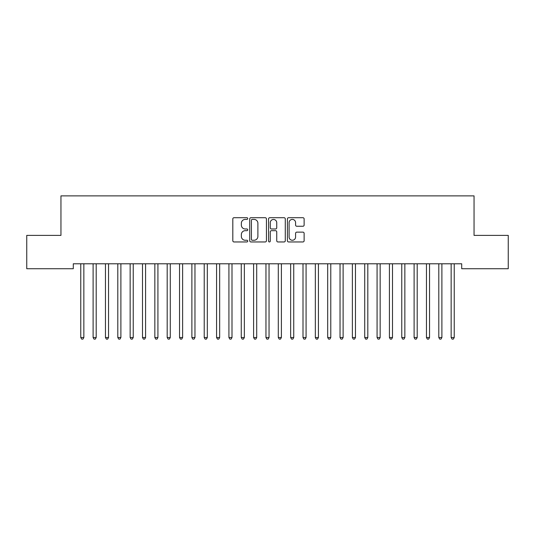 <?xml version="1.0" encoding="UTF-8"?>
<svg xmlns="http://www.w3.org/2000/svg" width="535" height="535" viewBox="0 0 535 535"><rect width="100%" height="100%" fill="white"/><g stroke="black" fill="none" stroke-linecap="round" stroke-linejoin="round"><path stroke-width="0.8" d="M247.745 218.561A0.849 0.849 0 0 0 246.896 217.712L234.022 217.712A1.21 1.21 0 0 0 232.812 218.922L232.812 240.737A1.21 1.21 0 0 0 234.022 241.954L246.896 241.954A0.849 0.849 0 0 0 247.745 241.104A0.849 0.849 0 0 0 246.896 240.255L245.231 240.255A3.879 3.879 0 0 1 241.352 236.376L241.352 234.557A3.879 3.879 0 0 1 245.231 230.679L246.896 230.679A0.849 0.849 0 0 0 247.745 229.829A0.849 0.849 0 0 0 246.896 228.987L245.231 228.987A3.879 3.879 0 0 1 241.352 225.108L241.352 223.289A3.879 3.879 0 0 1 245.231 219.41L246.896 219.41A0.849 0.849 0 0 0 247.745 218.561M302.917 226.258A1.21 1.21 0 0 0 304.127 225.048L304.127 218.922A1.21 1.21 0 0 0 302.917 217.712L288.619 217.712A1.21 1.21 0 0 0 287.402 218.922L287.402 240.737A1.21 1.21 0 0 0 288.619 241.954L302.917 241.954A1.21 1.21 0 0 0 304.127 240.737L304.127 233.347A1.21 1.21 0 0 0 302.917 232.136L296.798 232.136A1.21 1.21 0 0 0 295.587 233.347L295.587 237.012A3.243 3.243 0 0 1 292.344 240.255A3.243 3.243 0 0 1 289.101 237.012L289.101 222.654A3.243 3.243 0 0 1 292.344 219.41A3.243 3.243 0 0 1 295.587 222.654L295.587 225.048A1.21 1.21 0 0 0 296.798 226.258L302.917 226.258M461.705 263.782L73.295 263.782L73.295 268.724L26.75 268.724L26.75 235.387L60.95 235.387L60.95 195.877L474.05 195.877L474.05 235.387L508.25 235.387L508.25 268.724L461.705 268.724L461.705 263.782M266.437 218.922A1.21 1.21 0 0 0 265.226 217.712L250.928 217.712A1.21 1.21 0 0 0 249.718 218.922L249.718 240.737A1.21 1.21 0 0 0 250.928 241.954L265.226 241.954A1.21 1.21 0 0 0 266.437 240.737L266.437 218.922M269.774 217.712L284.072 217.712A1.21 1.21 0 0 1 285.282 218.922L285.282 240.737A1.21 1.21 0 0 1 284.072 241.954L277.953 241.954A1.21 1.21 0 0 1 276.742 240.737L276.742 231.889A1.21 1.21 0 0 0 275.532 230.679L271.466 230.679A1.21 1.21 0 0 0 270.255 231.889L270.255 241.104A0.849 0.849 0 0 1 269.406 241.954A0.849 0.849 0 0 1 268.563 241.104L268.563 218.922A1.21 1.21 0 0 1 269.774 217.712M252.259 219.41A0.849 0.849 0 0 0 251.41 220.26L251.41 239.406A0.849 0.849 0 0 0 252.259 240.255L254.018 240.255A3.879 3.879 0 0 0 257.897 236.376L257.897 223.289A3.879 3.879 0 0 0 254.018 219.41L252.259 219.41M276.742 222.714A3.243 3.243 0 0 0 273.499 219.47A3.243 3.243 0 0 0 270.255 222.714L270.255 227.77A1.21 1.21 0 0 0 271.466 228.987L275.532 228.987A1.21 1.21 0 0 0 276.742 227.77L276.742 222.714M80.678 263.962A1.237 1.237 0 0 1 80.765 264.424A1.237 1.237 0 0 0 80.678 263.962L80.604 263.782M84.015 263.782L83.941 263.962A1.237 1.237 0 0 0 83.848 264.424L83.848 337.518L80.765 337.518L80.765 264.424M83.848 337.518L82.925 339.123L81.688 339.123L80.765 337.518M96.2 264.424A1.237 1.237 0 0 1 96.287 263.962A1.237 1.237 0 0 0 96.2 264.424L96.2 337.518L93.11 337.518L93.11 264.424A1.237 1.237 0 0 0 93.023 263.962A1.237 1.237 0 0 1 93.11 264.424M105.368 263.962A1.237 1.237 0 0 1 105.455 264.424A1.237 1.237 0 0 0 105.368 263.962L105.295 263.782M96.2 337.518L95.27 339.123L94.04 339.123L93.11 337.518M108.705 263.782L108.632 263.962A1.237 1.237 0 0 0 108.545 264.424L108.545 337.518L105.455 337.518L105.455 264.424M108.545 337.518L107.615 339.123L106.385 339.123L105.455 337.518M120.89 264.424A1.237 1.237 0 0 1 120.977 263.962A1.237 1.237 0 0 0 120.89 264.424L120.89 337.518L117.8 337.518L117.8 264.424A1.237 1.237 0 0 0 117.713 263.962A1.237 1.237 0 0 1 117.8 264.424M130.058 263.962A1.237 1.237 0 0 1 130.152 264.424A1.237 1.237 0 0 0 130.058 263.962L129.985 263.782M120.89 337.518L119.96 339.123L118.73 339.123L117.8 337.518M133.396 263.782L133.322 263.962A1.237 1.237 0 0 0 133.235 264.424L133.235 337.518L130.152 337.518L130.152 264.424M133.235 337.518L132.312 339.123L131.075 339.123L130.152 337.518M142.404 263.962A1.237 1.237 0 0 1 142.497 264.424A1.237 1.237 0 0 0 142.404 263.962L142.33 263.782M145.741 263.782L145.674 263.962A1.237 1.237 0 0 0 145.58 264.424L145.58 337.518L142.497 337.518L142.497 264.424M145.58 337.518L144.657 339.123L143.42 339.123L142.497 337.518M154.749 263.962A1.237 1.237 0 0 1 154.842 264.424A1.237 1.237 0 0 0 154.749 263.962L154.682 263.782M158.093 263.782L158.019 263.962A1.237 1.237 0 0 0 157.925 264.424L157.925 337.518L154.842 337.518L154.842 264.424M157.925 337.518L157.002 339.123L155.765 339.123L154.842 337.518M167.101 263.962A1.237 1.237 0 0 1 167.188 264.424A1.237 1.237 0 0 0 167.101 263.962L167.027 263.782M182.622 264.424A1.237 1.237 0 0 1 182.709 263.962A1.237 1.237 0 0 0 182.622 264.424L182.622 337.518L179.533 337.518L179.533 264.424A1.237 1.237 0 0 0 179.446 263.962A1.237 1.237 0 0 1 179.533 264.424M191.791 263.962A1.237 1.237 0 0 1 191.878 264.424A1.237 1.237 0 0 0 191.791 263.962L191.717 263.782M204.136 263.962A1.237 1.237 0 0 1 204.223 264.424A1.237 1.237 0 0 0 204.136 263.962L204.062 263.782M219.658 264.424A1.237 1.237 0 0 1 219.751 263.962A1.237 1.237 0 0 0 219.658 264.424L219.658 337.518L216.575 337.518L216.575 264.424A1.237 1.237 0 0 0 216.481 263.962A1.237 1.237 0 0 1 216.575 264.424M228.826 263.962A1.237 1.237 0 0 1 228.92 264.424A1.237 1.237 0 0 0 228.826 263.962L228.759 263.782M241.178 263.962A1.237 1.237 0 0 1 241.265 264.424A1.237 1.237 0 0 0 241.178 263.962L241.104 263.782M253.523 263.962A1.237 1.237 0 0 1 253.61 264.424A1.237 1.237 0 0 0 253.523 263.962L253.45 263.782M269.045 264.424A1.237 1.237 0 0 1 269.132 263.962A1.237 1.237 0 0 0 269.045 264.424L269.045 337.518L265.955 337.518L265.955 264.424A1.237 1.237 0 0 0 265.868 263.962A1.237 1.237 0 0 1 265.955 264.424M278.213 263.962A1.237 1.237 0 0 1 278.3 264.424A1.237 1.237 0 0 0 278.213 263.962L278.14 263.782M293.735 264.424A1.237 1.237 0 0 1 293.822 263.962A1.237 1.237 0 0 0 293.735 264.424L293.735 337.518L290.652 337.518L290.652 264.424A1.237 1.237 0 0 0 290.558 263.962A1.237 1.237 0 0 1 290.652 264.424M302.904 263.962A1.237 1.237 0 0 1 302.997 264.424A1.237 1.237 0 0 0 302.904 263.962L302.83 263.782M315.249 263.962A1.237 1.237 0 0 1 315.342 264.424A1.237 1.237 0 0 0 315.249 263.962L315.182 263.782M330.777 264.424A1.237 1.237 0 0 1 330.864 263.962A1.237 1.237 0 0 0 330.777 264.424L330.777 337.518L327.688 337.518L327.688 264.424A1.237 1.237 0 0 0 327.601 263.962A1.237 1.237 0 0 1 327.688 264.424M339.946 263.962A1.237 1.237 0 0 1 340.033 264.424A1.237 1.237 0 0 0 339.946 263.962L339.872 263.782M355.467 264.424A1.237 1.237 0 0 1 355.554 263.962A1.237 1.237 0 0 0 355.467 264.424L355.467 337.518L352.378 337.518L352.378 264.424A1.237 1.237 0 0 0 352.291 263.962A1.237 1.237 0 0 1 352.378 264.424M364.636 263.962A1.237 1.237 0 0 1 364.723 264.424A1.237 1.237 0 0 0 364.636 263.962L364.562 263.782M376.981 263.962A1.237 1.237 0 0 1 377.075 264.424A1.237 1.237 0 0 0 376.981 263.962L376.907 263.782M389.326 263.962A1.237 1.237 0 0 1 389.42 264.424A1.237 1.237 0 0 0 389.326 263.962L389.259 263.782M404.848 264.424A1.237 1.237 0 0 1 404.941 263.962A1.237 1.237 0 0 0 404.848 264.424L404.848 337.518L401.765 337.518L401.765 264.424A1.237 1.237 0 0 0 401.678 263.962A1.237 1.237 0 0 1 401.765 264.424M414.023 263.962A1.237 1.237 0 0 1 414.11 264.424A1.237 1.237 0 0 0 414.023 263.962L413.95 263.782M170.438 263.782L170.364 263.962A1.237 1.237 0 0 0 170.277 264.424L170.277 337.518L167.188 337.518L167.188 264.424M170.277 337.518L169.348 339.123L168.11 339.123L167.188 337.518M182.622 337.518L181.693 339.123L180.462 339.123L179.533 337.518M195.128 263.782L195.054 263.962A1.237 1.237 0 0 0 194.967 264.424L194.967 337.518L191.878 337.518L191.878 264.424M194.967 337.518L194.038 339.123L192.807 339.123L191.878 337.518M207.473 263.782L207.399 263.962A1.237 1.237 0 0 0 207.312 264.424L207.312 337.518L204.223 337.518L204.223 264.424M207.312 337.518L206.39 339.123L205.152 339.123L204.223 337.518M219.658 337.518L218.735 339.123L217.498 339.123L216.575 337.518M232.17 263.782L232.096 263.962A1.237 1.237 0 0 0 232.003 264.424L232.003 337.518L228.92 337.518L228.92 264.424M232.003 337.518L231.08 339.123L229.843 339.123L228.92 337.518M244.515 263.782L244.441 263.962A1.237 1.237 0 0 0 244.348 264.424L244.348 337.518L241.265 337.518L241.265 264.424M244.348 337.518L243.425 339.123L242.188 339.123L241.265 337.518M256.86 263.782L256.787 263.962A1.237 1.237 0 0 0 256.7 264.424L256.7 337.518L253.61 337.518L253.61 264.424M256.7 337.518L255.77 339.123L254.54 339.123L253.61 337.518M269.045 337.518L268.115 339.123L266.885 339.123L265.955 337.518M281.55 263.782L281.477 263.962A1.237 1.237 0 0 0 281.39 264.424L281.39 337.518L278.3 337.518L278.3 264.424M281.39 337.518L280.46 339.123L279.23 339.123L278.3 337.518M293.735 337.518L292.812 339.123L291.575 339.123L290.652 337.518M306.241 263.782L306.174 263.962A1.237 1.237 0 0 0 306.08 264.424L306.08 337.518L302.997 337.518L302.997 264.424M306.08 337.518L305.157 339.123L303.92 339.123L302.997 337.518M318.592 263.782L318.519 263.962A1.237 1.237 0 0 0 318.425 264.424L318.425 337.518L315.342 337.518L315.342 264.424M318.425 337.518L317.502 339.123L316.265 339.123L315.342 337.518M330.777 337.518L329.848 339.123L328.61 339.123L327.688 337.518M343.283 263.782L343.209 263.962A1.237 1.237 0 0 0 343.122 264.424L343.122 337.518L340.033 337.518L340.033 264.424M343.122 337.518L342.193 339.123L340.962 339.123L340.033 337.518M355.467 337.518L354.538 339.123L353.307 339.123L352.378 337.518M367.973 263.782L367.899 263.962A1.237 1.237 0 0 0 367.812 264.424L367.812 337.518L364.723 337.518L364.723 264.424M367.812 337.518L366.89 339.123L365.652 339.123L364.723 337.518M380.318 263.782L380.251 263.962A1.237 1.237 0 0 0 380.158 264.424L380.158 337.518L377.075 337.518L377.075 264.424M380.158 337.518L379.235 339.123L377.998 339.123L377.075 337.518M392.67 263.782L392.596 263.962A1.237 1.237 0 0 0 392.503 264.424L392.503 337.518L389.42 337.518L389.42 264.424M392.503 337.518L391.58 339.123L390.343 339.123L389.42 337.518M404.848 337.518L403.925 339.123L402.688 339.123L401.765 337.518M417.36 263.782L417.287 263.962A1.237 1.237 0 0 0 417.2 264.424L417.2 337.518L414.11 337.518L414.11 264.424M417.2 337.518L416.27 339.123L415.04 339.123L414.11 337.518M426.368 263.962A1.237 1.237 0 0 1 426.455 264.424A1.237 1.237 0 0 0 426.368 263.962L426.295 263.782M429.705 263.782L429.632 263.962A1.237 1.237 0 0 0 429.545 264.424L429.545 337.518L426.455 337.518L426.455 264.424M429.545 337.518L428.615 339.123L427.385 339.123L426.455 337.518M438.713 263.962A1.237 1.237 0 0 1 438.8 264.424A1.237 1.237 0 0 0 438.713 263.962L438.64 263.782M442.05 263.782L441.977 263.962A1.237 1.237 0 0 0 441.89 264.424L441.89 337.518L438.8 337.518L438.8 264.424M441.89 337.518L440.96 339.123L439.73 339.123L438.8 337.518M451.058 263.962A1.237 1.237 0 0 1 451.152 264.424A1.237 1.237 0 0 0 451.058 263.962L450.985 263.782M454.396 263.782L454.322 263.962A1.237 1.237 0 0 0 454.235 264.424L454.235 337.518L451.152 337.518L451.152 264.424M454.235 337.518L453.312 339.123L452.075 339.123L451.152 337.518"/></g></svg>
